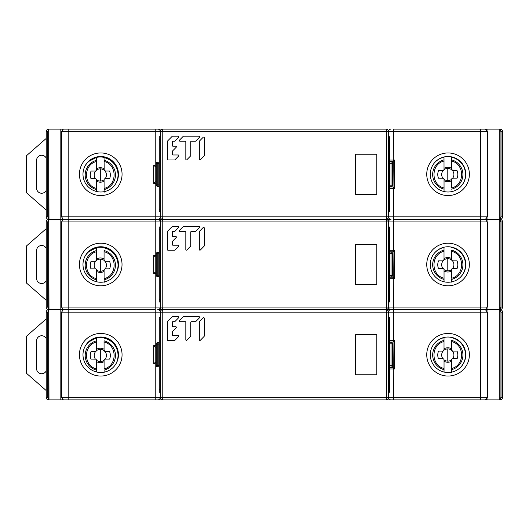 <?xml version="1.0" encoding="UTF-8"?>
<svg xmlns="http://www.w3.org/2000/svg" width="529" height="529" viewBox="0 0 529 529"><rect width="100%" height="100%" fill="white"/><g stroke="black" fill="none" stroke-linecap="round" stroke-linejoin="round"><path stroke-width="0.79" d="M480.782 219.376L500.084 219.376L500.084 129.122A2.533 2.533 0 0 1 502.55 131.661A2.533 2.533 0 0 0 500.084 129.122A2.533 2.533 0 0 1 502.55 131.661L502.55 216.837A2.533 2.533 0 0 1 500.084 219.376A2.533 2.533 -149 0 0 502.55 216.837A2.533 2.533 0 0 1 500.084 219.376A2.533 2.533 0 0 1 502.55 221.909L502.55 307.091A2.533 2.533 0 0 1 500.084 309.624A2.533 2.533 -149 0 0 502.55 307.091L501.029 307.091L501.029 221.909L500.084 219.7M389.483 251.738A1.521 1.521 0 0 0 389.992 251.824A1.521 1.521 0 0 1 389.483 251.738A1.521 1.521 0 0 0 389.992 251.824L393.034 251.824L393.536 307.091L487.216 307.091L487.216 221.909L485.417 219.376L480.603 219.376L485.417 219.376L487.216 216.837L487.216 131.661L485.417 129.122L480.603 129.122L483.294 129.122M487.216 307.091L485.417 309.624L480.603 309.624L480.603 219.376L393.536 219.376L480.603 219.376L480.603 131.661L393.536 131.661L393.034 186.922L393.034 161.576L393.034 186.922L389.992 186.922A1.521 1.521 0 0 0 389.483 187.015A1.521 1.521 0 0 1 389.992 186.922A1.521 1.521 0 0 0 389.483 187.015M357.168 309.624L391.004 309.624A2.533 2.533 13.9 0 1 388.471 307.091L388.471 221.909A2.533 2.533 33.3 0 1 391.004 219.376L157.768 219.376L391.004 219.376A2.533 2.533 23.4 0 1 388.471 216.837L388.471 209.233L389.483 209.233L389.483 211.772L388.471 211.772M389.483 341.985A1.521 1.521 0 0 0 389.992 342.078A1.521 1.521 0 0 1 389.483 341.985A1.521 1.521 0 0 0 389.992 342.078L393.034 342.078L393.536 397.339L480.603 397.339L480.603 309.624L393.536 309.624L485.417 309.624L487.216 312.163L487.216 397.339L485.417 399.878L63.354 399.878L61.556 397.339L61.556 312.163L63.354 309.624L68.168 309.624L63.354 309.624L61.556 307.091L155.235 307.091L155.235 272.104L156.247 272.104L155.235 272.104L155.235 256.896L153.714 255.375L155.235 255.375L155.235 219.376L157.768 219.376L63.354 219.376L155.235 219.376L155.235 183.378L153.714 183.378L155.235 181.857L155.235 166.642L156.247 166.642M500.084 129.446L501.029 131.661L501.029 216.837L500.084 219.052M357.168 129.122L63.354 129.122L61.556 131.661L61.556 216.837L63.354 219.376L61.556 221.909L61.556 307.091M49.607 129.122L48.761 129.122M500.017 129.122L499.171 129.122M388.471 136.727L389.483 136.727L389.483 139.266L388.471 139.266L388.471 131.661L393.536 131.661L393.536 129.122L480.603 129.122L480.603 131.661L487.216 131.661M153.714 183.378L153.714 165.121L155.235 166.642L155.235 131.661L61.556 131.661M157.768 129.122A2.533 2.533 -119.9 0 1 160.307 131.661L160.307 216.837A2.533 2.533 -35.4 0 1 157.768 219.376A2.533 2.533 -127 0 1 160.307 221.909L160.307 229.513L159.289 229.513L159.289 226.981L159.289 229.513L159.289 226.981L159.289 229.513L159.289 226.981L160.307 226.981L160.307 307.091A2.533 2.533 -160.4 0 1 157.768 309.624L393.536 309.624L157.768 309.624A2.533 2.533 -127 0 1 160.307 312.163L160.307 319.767L159.289 319.767L159.289 317.228L159.289 319.767L159.289 317.228L159.289 319.767L159.289 317.228L160.307 317.228L160.307 397.339A2.533 2.533 -160.4 0 1 157.768 399.878M158.674 129.288L159.302 129.638M159.857 130.213L160.194 130.914M389.483 161.484A1.521 1.521 0 0 0 389.992 161.576A1.521 1.521 0 0 1 389.483 161.484A1.521 1.521 0 0 0 389.992 161.576L393.034 161.576M156.247 181.857L155.235 181.857L156.247 181.857M389.483 160.049L394.555 160.049L394.555 188.443L393.034 186.922M394.555 160.049L393.536 161.067M385.932 399.878A2.533 0.608 -90 0 0 386.547 397.339L388.471 397.339L388.471 312.163L388.471 397.339A2.533 2.533 13.9 0 0 391.004 399.878A2.533 2.533 13.9 0 1 388.471 397.339A2.533 2.533 60.5 0 1 385.932 399.878L162.839 399.878A2.533 2.533 -90 0 1 160.307 397.339L160.307 312.163A2.533 2.533 -90 0 1 162.839 309.624A2.533 2.533 -90 0 1 160.307 307.091L160.307 221.909A2.533 2.533 -90 0 1 162.839 219.376A2.533 2.533 -90 0 1 160.307 216.837L160.307 131.661A2.533 2.533 -90 0 1 162.839 129.122L385.932 129.122A2.533 2.533 0 0 1 388.471 131.661L386.547 131.661A2.533 0.608 -90 0 0 385.932 129.122A2.533 2.533 0 0 1 388.471 131.661A2.533 2.533 121 0 1 391.004 129.122M390.098 219.211L389.47 218.861M388.921 218.279L388.577 217.584M158.674 219.211L159.302 218.861M159.837 218.312L160.188 217.604M390.104 129.288L389.476 129.638M388.941 130.187L388.584 130.894M447.931 156.505A17.748 17.748 0 0 0 430.295 174.306A17.748 17.748 0 0 0 451.958 191.558A17.748 17.748 0 0 0 447.931 156.505M100.616 156.505A17.748 17.748 0 0 0 82.987 174.306A17.748 17.748 0 0 0 104.643 191.558A17.748 17.748 0 0 0 100.616 156.505M118.013 178.055L118.066 178.055A17.748 17.748 0 0 1 117.769 179.199A17.966 17.966 0 0 0 104.054 157.384L104.187 170.232L104.068 169.683L105.443 171.046L109.543 171.046A10.025 10.025 -45 0 1 109.662 178.571L105.45 178.577A1.369 1.369 0 0 0 104.081 179.946L104.101 192.278M96.926 157.311L96.926 156.915M104.53 156.915L104.53 157.49M117.703 170.444L118.066 170.444M48.694 219.052L47.742 216.837L47.742 131.661L48.694 129.446M47.742 216.837L46.221 216.837A2.533 2.533 0 0 0 48.694 219.376A2.533 2.533 0 0 1 46.221 216.837L46.221 131.661A2.533 2.533 0 0 1 48.694 129.122A2.533 2.533 0 0 0 46.221 131.661A2.533 2.533 0 0 1 48.694 129.122L48.992 219.376L64.406 219.376L48.694 219.376L48.992 309.624L64.406 309.624L48.694 309.624A2.533 2.533 0 0 1 46.221 307.091L46.221 221.909A2.533 2.533 0 0 1 48.694 219.376A2.533 2.533 0 0 0 46.221 221.909A2.533 2.533 0 0 1 48.694 219.376L48.694 129.122M65.484 219.376L66.919 219.376M67.99 129.122L66.919 129.122M64.406 129.122L48.992 129.122M500.084 129.122L484.366 129.122M456.758 170.602L457.023 170.602A10.025 10.025 -45 0 1 457.149 178.134L452.93 178.141A1.369 1.369 0 0 0 451.561 179.51L451.568 180.693A7.241 7.241 -45 0 1 447.805 181.751A7.241 7.241 44.8 0 1 444.036 180.7L444.036 179.516A1.369 1.369 0 0 0 442.661 178.154L438.448 178.154A10.025 10.025 44.8 0 1 438.548 170.629L438.819 170.629M451.561 179.51L451.574 187.993C464.945 184.978 464.885 163.964 451.541 161.034L451.667 169.796L451.548 169.24L452.923 170.609L457.023 170.602M452.401 170.503L452.923 170.609L452.401 170.503A6.11 6.11 -45 0 1 452.698 178.161L452.698 178.161M438.548 170.629L442.654 170.622A1.369 1.369 0 0 0 444.023 169.254L444.023 168.341A7.241 7.241 44.8 0 1 447.785 167.276A7.241 7.241 -45 0 1 451.548 168.328L451.548 169.24A1.369 1.369 0 0 0 452.923 170.609M451.706 169.869L451.673 169.802A6.11 6.11 -45 0 0 447.785 168.407L447.799 180.627A6.11 6.11 44.8 0 1 444.023 179.324M460.369 187.015A17.735 17.735 0 0 0 451.535 157.186L451.541 161.034M457.149 178.134L452.93 178.141M465.758 174.497A17.966 17.966 -64.9 0 0 462.525 164.228A17.966 17.966 -64.9 0 1 465.679 176.256A17.966 17.966 0 0 0 444.922 156.782M443.864 169.882L443.176 170.517A6.11 6.11 44.8 0 0 442.899 178.167L438.448 178.154M444.036 179.675L444.049 191.848M444.023 169.254L444.01 161.047C430.712 164.03 430.613 184.965 444.043 188M444.01 161.047L444.003 156.954M104.081 179.946L104.087 181.13A7.241 7.241 -45 0 1 100.318 182.194A7.241 7.241 44.8 0 1 96.556 181.143L96.556 179.959A1.369 1.369 0 0 0 95.18 178.59L90.968 178.597A10.025 10.025 44.8 0 1 91.067 171.065L91.338 171.065M104.101 191.67L104.094 188.43C117.458 185.421 117.405 164.4 104.061 161.477M104.921 170.946L105.443 171.046L104.921 170.946A6.11 6.11 -45 0 1 105.218 178.597M91.067 171.065L95.174 171.059A1.369 1.369 0 0 0 96.543 169.69L96.543 168.777A7.241 7.241 44.8 0 1 100.305 167.719A7.241 7.241 -45 0 1 104.068 168.771L104.068 169.683A1.369 1.369 0 0 0 105.443 171.046M104.226 170.312L104.187 170.239A6.11 6.11 -45 0 0 100.305 168.844L100.318 181.063A6.11 6.11 44.8 0 1 96.543 179.761M115.626 183.887A17.735 17.735 0 0 0 104.054 157.622L104.054 157.384A17.966 17.966 0 0 0 88.178 161.702A17.966 17.966 60.8 0 1 96.523 157.391A17.966 17.966 0 0 0 88.178 161.702L96.523 157.391L96.529 160.313A15.123 15.123 0 0 0 96.562 189.607L96.556 180.118M109.662 178.571L105.45 178.577M118.278 174.934A17.966 17.966 -64.9 0 0 115.044 164.664A17.966 17.966 -64.9 0 1 117.775 179.192M96.384 170.325L95.696 170.96A6.11 6.11 44.8 0 0 95.418 178.61L90.968 178.597M96.569 191.498L96.562 189.607M96.543 169.69L96.529 161.484C83.232 164.466 83.132 185.408 96.562 188.436M96.529 161.484L96.529 160.313M61.556 216.837L162.231 216.837A2.533 0.608 90 0 0 162.839 219.376L385.932 219.376L162.839 219.376A2.533 0.608 90 0 0 162.231 221.909L61.556 221.909M392.525 163.349L391.004 163.349L391.004 161.828L389.992 161.828L391.004 161.828A1.521 1.521 -90 0 1 392.525 163.349L392.525 185.15A1.521 1.521 -90 0 1 391.004 186.671L389.992 186.671A1.521 1.521 0 0 0 389.483 186.757A1.521 1.521 23.5 0 1 389.992 186.671A1.521 1.521 23.5 0 0 389.483 186.757M388.471 131.661L388.471 216.837A2.533 2.533 0 0 1 385.932 219.376A2.533 2.533 180 0 1 388.471 221.909L388.471 307.091A2.533 2.533 60.5 0 1 385.932 309.624L162.839 309.624L385.932 309.624A2.533 2.533 180 0 1 388.471 312.163A2.533 2.533 33.3 0 1 391.004 309.624L359.29 309.624M388.471 139.266L388.471 209.233M376.807 194.275L376.807 154.223L355.514 154.223L355.514 194.275L376.807 194.275M160.307 211.772L160.307 209.233L159.289 209.233L159.289 211.772L160.307 211.772M159.289 139.266L159.289 136.727L159.289 139.266L159.289 136.727L159.289 139.266L160.307 139.266L160.307 136.727L159.289 136.727L159.289 209.233M156.247 168.672L156.247 179.827M159.289 186.506A1.521 1.521 90 0 0 158.786 186.42L157.768 186.42A1.521 1.521 -90 0 1 156.247 184.899L156.247 163.6A1.521 1.521 -90 0 1 157.768 162.079L158.786 162.079A1.521 1.521 90 0 0 159.289 161.993M389.483 139.266L389.483 209.233M389.483 161.742A1.521 1.521 90 0 0 389.992 161.828L389.992 163.349L389.483 163.349M389.483 185.15L389.992 185.15L389.992 163.349L391.004 163.349L391.004 186.671L389.992 186.671L389.992 185.15L392.525 185.15M204.247 155.526L204.247 137.699A0.628 0.615 -90 0 0 203.202 137.256L199.519 141.012A0.628 0.615 -90 0 0 199.334 141.455L199.334 159.282A0.628 0.615 -90 0 0 200.385 159.725L204.068 155.969A0.628 0.615 -90 0 0 204.247 155.526M185.824 159.282A0.628 0.615 -90 0 0 186.876 159.725L190.559 155.969A0.628 0.615 -90 0 0 190.738 155.526L190.738 141.825A0.628 0.615 90 0 1 191.353 141.197L195.399 141.197A0.628 0.615 -90 0 0 195.829 141.012L199.519 137.256A0.628 0.615 -90 0 0 199.083 136.191L183.623 136.191A0.628 0.615 -90 0 0 183.186 136.376L179.503 140.132A0.628 0.615 -90 0 0 179.939 141.197L185.21 141.197A0.628 0.615 90 0 1 185.824 141.825L185.824 159.282M172.93 154.971A0.628 0.615 90 0 1 172.315 154.342L172.315 151.473A0.628 0.615 90 0 1 172.494 151.03L176.177 147.274A0.628 0.615 -90 0 0 175.747 146.202L172.93 146.202A0.628 0.615 90 0 1 172.315 145.581L172.315 141.825A0.628 0.615 90 0 1 172.93 141.197L174.517 141.197A0.628 0.615 -90 0 0 174.954 141.012L178.637 137.256A0.628 0.615 -90 0 0 178.2 136.191L172.566 136.191A0.628 0.615 -90 0 0 172.137 136.376L167.581 141.012A0.628 0.615 -90 0 0 167.402 141.455L167.402 159.348A0.628 0.615 -90 0 0 168.017 159.976L174.517 159.976A0.628 0.615 -90 0 0 174.954 159.791L178.637 156.035A0.628 0.615 -90 0 0 178.2 154.971L172.93 154.971M46.221 210.059L26.45 192.754L26.45 155.744L46.221 138.439M46.221 158.098A5.072 5.072 0 0 0 36.594 160.307L36.594 188.192A5.072 5.072 0 0 0 46.221 190.4M155.235 272.104L153.714 273.625L153.714 255.375M156.247 255.375L155.235 255.375L155.235 256.896L156.247 256.896M160.201 221.195L159.877 220.5M159.295 219.885L158.687 219.548M389.483 277.262A1.521 1.521 0 0 1 389.992 277.176A1.521 1.521 0 0 0 389.483 277.262A1.521 1.521 0 0 1 389.992 277.176L393.034 277.176M393.034 251.824L394.555 250.303L394.555 278.697L393.536 277.685M156.247 362.358L155.235 362.358L155.235 347.143L156.247 347.143L155.235 347.143L153.714 345.622L155.235 345.622L155.235 309.624L68.168 309.624L155.235 309.624L155.235 307.091L393.536 307.091L393.536 341.569L394.555 340.557L394.555 368.951L393.536 367.933M500.084 309.3L501.029 307.091M501.029 221.909L502.55 221.909A2.533 2.533 0 0 0 500.084 219.376L484.366 219.376M48.694 219.7L47.742 221.909L47.742 307.091L48.694 309.3M160.188 307.858L159.837 308.566M159.289 309.121L158.693 309.452M388.57 307.805L388.901 308.5M389.476 309.115L390.085 309.452M388.59 221.142L388.941 220.434M389.483 219.879L390.085 219.548M447.931 246.752A17.748 17.748 0 0 0 430.295 264.553A17.748 17.748 0 0 0 451.958 281.812A17.748 17.748 0 0 0 447.931 246.752M100.616 246.752A17.748 17.748 0 0 0 82.987 264.553A17.748 17.748 0 0 0 104.643 281.812A17.748 17.748 0 0 0 100.616 246.752M118.013 268.302L118.066 268.302A17.748 17.748 0 0 1 117.769 269.446A17.966 17.966 115.1 0 0 115.044 254.918A17.966 17.966 115.1 0 1 118.278 265.181A17.966 17.966 0 0 1 117.769 269.446A17.966 17.966 0 0 0 104.054 247.632A17.966 17.966 0 0 1 118.278 265.181M96.926 247.169L96.926 247.559M104.53 247.744L104.53 247.169M118.066 260.698L117.703 260.698M48.694 309.948L47.742 312.163L47.742 397.339L46.221 397.339A2.533 2.533 0 0 0 48.694 399.878A2.533 2.533 0 0 1 46.221 397.339L46.221 312.163A2.533 2.533 0 0 1 48.694 309.624A2.533 2.533 0 0 0 46.221 312.163A2.533 2.533 0 0 1 48.694 309.624L48.992 399.878L64.406 399.878M66.919 309.624L67.99 309.624M480.782 309.624L483.294 309.624M501.029 312.163L502.55 312.163A2.533 2.533 0 0 0 500.084 309.624L484.366 309.624L500.084 309.624A2.533 2.533 0 0 1 502.55 312.163L502.55 397.339A2.533 2.533 0 0 1 500.084 399.878A2.533 2.533 -149 0 0 502.55 397.339L501.029 397.339L501.029 312.163L500.084 309.948M447.799 270.874A6.11 6.11 44.8 0 1 444.023 269.572L444.036 270.954A7.241 7.241 -135.2 0 0 447.805 272.005A7.241 7.241 135 0 0 451.568 270.947L451.581 269.565A6.11 6.11 -45 0 1 447.799 270.874L447.785 258.661A6.11 6.11 -45 0 1 451.667 260.043L451.773 260.242M451.581 282.089L451.574 279.226M451.541 250.118L451.541 251.288C464.951 254.356 464.918 275.186 451.574 278.241L451.561 269.757A1.369 1.369 0 0 1 452.93 268.388L457.149 268.382A10.025 10.025 135 0 0 457.023 260.857L452.923 260.857A1.369 1.369 0 0 1 451.548 259.494L452.401 260.757L451.548 259.494L451.541 250.118A15.123 15.123 0 0 1 451.574 279.411L451.581 281.891M451.548 259.494L451.548 258.582A7.241 7.241 135 0 0 447.785 257.53A7.241 7.241 -135.2 0 0 444.023 258.588L443.904 260.056A6.11 6.11 44.8 0 1 447.785 258.661M444.023 259.501L443.176 260.771L443.904 260.056L442.654 260.87L438.548 260.876A10.025 10.025 -135.2 0 0 438.448 268.408L442.899 268.421A6.11 6.11 44.8 0 1 443.176 260.771L442.654 260.87A1.369 1.369 0 0 0 444.023 259.501L444.01 251.295C430.705 254.363 430.573 275.106 444.043 278.254L444.049 282.102M438.448 268.408L442.899 268.421M442.661 268.401A1.369 1.369 0 0 1 444.036 269.77L444.043 278.254M444.003 247.202L444.01 251.295M444.049 279.418A15.123 15.123 0 0 1 444.01 250.124L444.01 247.446A17.735 17.735 0 0 0 434.527 253.001M444.922 247.03A17.966 17.966 0 0 1 465.758 264.745A17.966 17.966 115.1 0 0 462.525 254.475A17.966 17.966 115.1 0 1 465.758 264.745A17.966 17.966 0 0 1 465.679 266.517A17.966 17.966 115.1 0 0 465.758 264.745A17.966 17.966 0 0 1 465.679 266.517M460.369 277.269A17.735 17.735 0 0 0 451.535 247.433L451.535 247.195A17.966 17.966 0 0 1 465.758 264.745M452.401 260.757L452.923 260.857L452.401 260.757A6.11 6.11 -45 0 1 452.698 268.408L457.149 268.382M100.318 271.317A6.11 6.11 44.8 0 1 96.543 270.015L96.556 271.39A7.241 7.241 -135.2 0 0 100.318 272.442A7.241 7.241 135 0 0 104.087 271.384L104.094 270.002A6.11 6.11 -45 0 1 100.318 271.317L100.305 259.098A6.11 6.11 -45 0 1 104.187 260.486L104.292 260.678M104.101 282.532L104.094 279.669M104.061 250.554L104.061 251.725C117.471 254.793 117.438 275.622 104.094 278.684L104.081 270.2A1.369 1.369 0 0 1 105.45 268.831L109.662 268.825A10.025 10.025 135 0 0 109.543 261.293L105.443 261.3A1.369 1.369 0 0 1 104.068 259.931L104.921 261.194L104.068 259.931L104.061 250.554A15.123 15.123 0 0 1 104.094 279.848L104.101 281.924M104.068 259.931L104.068 259.018A7.241 7.241 135 0 0 100.305 257.967A7.241 7.241 -135.2 0 0 96.543 259.031L96.423 260.493A6.11 6.11 44.8 0 1 100.305 259.098M96.543 259.944L95.696 261.207L96.423 260.493L95.174 261.313L91.067 261.319A10.025 10.025 -135.2 0 0 90.968 268.844L95.418 268.858A6.11 6.11 44.8 0 1 95.696 261.207L95.174 261.313A1.369 1.369 0 0 0 96.543 259.944L96.529 251.738C83.225 254.806 83.093 275.543 96.562 278.69L96.569 281.752M90.968 268.844L95.418 268.858M95.18 268.838A1.369 1.369 0 0 1 96.556 270.207L96.562 278.69M115.626 274.141A17.735 17.735 0 0 0 104.054 247.876L104.054 247.632A17.966 17.966 0 0 0 96.523 247.645A17.966 17.966 -119.2 0 0 88.178 251.956L96.523 247.645A17.966 17.966 -119.2 0 0 88.178 251.956A17.966 17.966 0 0 1 96.523 247.645L96.529 251.738M96.562 279.861A15.123 15.123 0 0 1 96.529 250.561L96.523 247.883A17.735 17.735 0 0 0 85.103 256.096M104.921 261.194L105.443 261.3L104.921 261.194A6.11 6.11 -45 0 1 105.218 268.844M105.45 268.831L109.662 268.825M487.216 312.163L162.231 312.163A2.533 0.608 90 0 1 162.839 309.624A2.533 0.608 -90 0 1 162.231 307.091L162.231 221.909L386.547 221.909L386.547 307.091A2.533 0.608 -90 0 1 385.932 309.624A2.533 0.608 90 0 1 386.547 312.163L386.547 397.339L162.231 397.339L162.231 312.163L61.556 312.163M389.483 251.989A1.521 1.521 90 0 0 389.992 252.075L389.992 276.925L391.004 276.925L389.992 276.925A1.521 1.521 0 0 0 389.483 277.011A1.521 1.521 23.5 0 1 389.992 276.925A1.521 1.521 23.5 0 0 389.483 277.011M392.525 253.596L391.004 253.596L391.004 252.075L389.992 252.075L391.004 252.075A1.521 1.521 -90 0 1 392.525 253.596L392.525 275.404A1.521 1.521 -90 0 1 391.004 276.925L391.004 275.404L392.525 275.404M388.471 302.019L388.471 299.487L389.483 299.487L389.483 302.019L388.471 302.019M376.807 284.529L376.807 244.471L355.514 244.471L355.514 284.529L376.807 284.529M159.289 299.487L159.289 302.019L159.289 299.487L159.289 302.019L159.289 299.487L160.307 299.487L160.307 302.019L159.289 302.019L159.289 229.513M156.247 258.926L156.247 270.074M159.289 276.753A1.521 1.521 90 0 0 158.786 276.667L157.768 276.667A1.521 1.521 -90 0 1 156.247 275.146L156.247 253.854A1.521 1.521 -90 0 1 157.768 252.333L158.786 252.333A1.521 1.521 90 0 0 159.289 252.247M389.483 299.487L389.483 226.981L388.471 226.981M204.247 227.953L204.247 245.78A0.628 0.615 90 0 1 204.068 246.223L200.385 249.979A0.628 0.615 90 0 1 199.334 249.536L199.334 231.709A0.628 0.615 90 0 1 199.519 231.266L203.202 227.51A0.628 0.615 90 0 1 204.247 227.953M186.876 249.979A0.628 0.615 90 0 1 185.824 249.536L185.824 232.072A0.628 0.615 -90 0 0 185.21 231.451L179.939 231.451A0.628 0.615 90 0 1 179.503 230.379L183.186 226.624A0.628 0.615 90 0 1 183.623 226.438L199.083 226.438A0.628 0.615 90 0 1 199.519 227.51L195.829 231.266A0.628 0.615 90 0 1 195.399 231.451L191.353 231.451A0.628 0.615 -90 0 0 190.738 232.072L190.738 245.78A0.628 0.615 90 0 1 190.559 246.223L186.876 249.979M172.315 244.596A0.628 0.615 -90 0 0 172.93 245.218L178.2 245.218A0.628 0.615 90 0 1 178.637 246.289L174.954 250.045A0.628 0.615 90 0 1 174.517 250.23L168.017 250.23A0.628 0.615 90 0 1 167.402 249.602L167.402 231.709A0.628 0.615 90 0 1 167.581 231.266L172.137 226.624A0.628 0.615 90 0 1 172.566 226.438L178.2 226.438A0.628 0.615 90 0 1 178.637 227.51L174.954 231.266A0.628 0.615 90 0 1 174.517 231.451L172.93 231.451A0.628 0.615 -90 0 0 172.315 232.072L172.315 235.828A0.628 0.615 -90 0 0 172.93 236.456L175.747 236.456A0.628 0.615 90 0 1 176.177 237.528L172.494 241.284A0.628 0.615 -90 0 0 172.315 241.727L172.315 244.596M46.221 300.307L26.45 283.008L26.45 245.992L46.221 228.693M46.221 248.346A5.072 5.072 0 0 0 36.594 250.554L36.594 278.446A5.072 5.072 0 0 0 46.221 280.654M61.556 397.339L155.235 397.339L155.235 362.358L153.714 363.879L153.714 345.622M160.201 311.449L159.877 310.748M159.295 310.133L158.687 309.796M389.483 367.516A1.521 1.521 0 0 1 389.992 367.424A1.521 1.521 0 0 0 389.483 367.516A1.521 1.521 0 0 1 389.992 367.424L393.034 367.424M393.034 342.078L393.536 341.569M49.607 399.878L48.761 399.878M363.119 399.878L357.168 399.878M350.443 399.878L393.536 399.878L393.536 397.339L388.471 397.339M487.216 397.339L480.603 397.339L480.782 399.878M500.017 399.878L499.171 399.878M500.084 399.554L501.029 397.339M47.742 397.339L48.694 399.554M160.188 398.112L159.837 398.813M159.289 399.369L158.693 399.706M388.57 398.059L388.901 398.754M389.476 399.369L390.085 399.706M388.59 311.389L388.941 310.688M389.483 310.133L390.085 309.796M447.931 337.006A17.748 17.748 0 0 0 430.295 354.807A17.748 17.748 0 0 0 451.958 372.059A17.748 17.748 0 0 0 447.931 337.006M100.616 337.006A17.748 17.748 0 0 0 82.987 354.807A17.748 17.748 0 0 0 104.643 372.059A17.748 17.748 0 0 0 100.616 337.006M96.926 337.416L96.926 337.813M104.53 337.991L104.53 337.416M118.066 350.945L117.703 350.945M46.221 397.339A2.533 2.533 0 0 0 48.694 399.878L48.992 399.878M66.919 399.878L67.99 399.878M481.859 399.878L483.294 399.878M484.366 399.878L500.084 399.878A2.533 2.533 -149 0 0 502.55 397.339M447.799 361.128A6.11 6.11 44.8 0 1 444.023 359.826L444.036 361.208A7.241 7.241 -135.2 0 0 447.805 362.259A7.241 7.241 135 0 0 451.568 361.195L451.581 359.813A6.11 6.11 -45 0 1 447.799 361.128L447.785 348.909A6.11 6.11 -45 0 1 451.667 350.297L451.773 350.489M451.581 372.343L451.574 369.48M451.541 340.365L451.541 341.542C464.951 344.61 464.918 365.433 451.574 368.495L451.561 360.011A1.369 1.369 0 0 1 452.93 358.642L457.149 358.636A10.025 10.025 135 0 0 457.023 351.104L452.923 351.111A1.369 1.369 0 0 1 451.548 349.742L452.401 351.011L451.548 349.742L451.541 340.365A15.123 15.123 0 0 1 451.574 369.665L451.581 372.138M451.548 349.742L451.548 348.836A7.241 7.241 135 0 0 447.785 347.784A7.241 7.241 -135.2 0 0 444.023 348.842L443.904 350.304A6.11 6.11 44.8 0 1 447.785 348.909M444.023 349.755L443.176 351.018L443.904 350.304L442.654 351.124L438.548 351.13A10.025 10.025 -135.2 0 0 438.448 358.655L442.899 358.675A6.11 6.11 44.8 0 1 443.176 351.018L442.654 351.124A1.369 1.369 0 0 0 444.023 349.755L444.01 341.549C430.705 344.617 430.573 365.354 444.043 368.501L444.049 372.35M438.448 358.655L442.899 358.675M442.661 358.655A1.369 1.369 0 0 1 444.036 360.018L444.043 368.501M444.003 337.456L444.01 341.549M444.049 369.672A15.123 15.123 0 0 1 444.01 340.378L444.01 337.694A17.735 17.735 0 0 0 434.527 343.255M444.922 337.284A17.966 17.966 0 0 1 465.758 354.999A17.966 17.966 115.1 0 0 462.525 344.729A17.966 17.966 115.1 0 1 465.758 354.999A17.966 17.966 0 0 1 465.679 356.764A17.966 17.966 0 0 0 451.535 337.442L451.535 337.687A17.735 17.735 0 0 1 460.369 367.516M452.401 351.011L452.923 351.111L452.401 351.011A6.11 6.11 -45 0 1 452.698 358.655L457.149 358.636M100.318 361.565A6.11 6.11 44.8 0 1 96.543 360.262L96.556 361.644A7.241 7.241 -135.2 0 0 100.318 362.696A7.241 7.241 135 0 0 104.087 361.638L104.094 360.256A6.11 6.11 -45 0 1 100.318 361.565L100.305 349.352A6.11 6.11 -45 0 1 104.187 350.734L104.292 350.932M104.101 372.78L104.094 369.916M104.061 340.808L104.061 341.979C117.471 345.047 117.438 365.876 104.094 368.931L104.081 360.447A1.369 1.369 0 0 1 105.45 359.079L109.662 359.072A10.025 10.025 135 0 0 109.543 351.547L105.443 351.547A1.369 1.369 0 0 1 104.068 350.185L104.921 351.448L104.068 350.185L104.061 340.808A15.123 15.123 0 0 1 104.094 370.102L104.101 372.171M104.068 350.185L104.068 349.272A7.241 7.241 135 0 0 100.305 348.221A7.241 7.241 -135.2 0 0 96.543 349.279L96.423 350.747A6.11 6.11 44.8 0 1 100.305 349.352M96.543 350.191L95.696 351.461L96.423 350.747L95.174 351.56L91.067 351.567A10.025 10.025 -135.2 0 0 90.968 359.098L95.418 359.112A6.11 6.11 44.8 0 1 95.696 351.461L95.174 351.56A1.369 1.369 0 0 0 96.543 350.191L96.529 341.985C83.225 345.053 83.093 365.797 96.562 368.944L96.569 371.999M90.968 359.098L95.418 359.112M95.18 359.092A1.369 1.369 0 0 1 96.556 360.461L96.562 368.944M115.626 364.395A17.735 17.735 0 0 0 104.054 338.124L104.054 337.886A17.966 17.966 0 0 0 96.523 337.892A17.966 17.966 -119.2 0 0 88.178 342.21L96.523 337.892A17.966 17.966 -119.2 0 0 88.178 342.21A17.966 17.966 0 0 1 96.523 337.892L96.529 341.985M96.562 370.108A15.123 15.123 0 0 1 96.529 340.815L96.523 338.137A17.735 17.735 0 0 0 85.103 346.343M118.278 355.435A17.966 17.966 0 0 0 104.054 337.886A17.966 17.966 0 0 1 118.278 355.435A17.966 17.966 115.1 0 0 115.044 345.166A17.966 17.966 115.1 0 1 118.278 355.435A17.966 17.966 0 0 1 117.769 359.7A17.966 17.966 115.1 0 0 118.278 355.435A17.966 17.966 0 0 1 117.769 359.7M104.921 351.448L105.443 351.547L104.921 351.448A6.11 6.11 -45 0 1 105.218 359.098L109.662 359.072M162.839 399.878A2.533 0.608 -90 0 1 162.231 397.339L155.235 397.339L155.235 399.878M389.483 342.243A1.521 1.521 90 0 0 389.992 342.329L389.992 367.172L391.004 367.172L389.992 367.172A1.521 1.521 0 0 0 389.483 367.258A1.521 1.521 23.5 0 1 389.992 367.172A1.521 1.521 23.5 0 0 389.483 367.258M392.525 343.85L391.004 343.85L391.004 342.329L389.992 342.329L391.004 342.329A1.521 1.521 -90 0 1 392.525 343.85L392.525 365.651A1.521 1.521 -90 0 1 391.004 367.172L391.004 365.651L392.525 365.651M388.471 392.273L388.471 389.734L389.483 389.734L389.483 392.273L388.471 392.273M376.807 374.777L376.807 334.725L355.514 334.725L355.514 374.777L376.807 374.777M159.289 389.734L159.289 392.273L159.289 389.734L159.289 392.273L159.289 389.734L160.307 389.734L160.307 392.273L159.289 392.273L159.289 319.767M156.247 349.173L156.247 360.328M159.289 367.007A1.521 1.521 90 0 0 158.786 366.921L157.768 366.921A1.521 1.521 -90 0 1 156.247 365.4L156.247 344.101A1.521 1.521 -90 0 1 157.768 342.58L158.786 342.58A1.521 1.521 90 0 0 159.289 342.494M389.483 389.734L389.483 317.228L388.471 317.228M204.247 318.207L204.247 336.027A0.628 0.615 90 0 1 204.068 336.47L200.385 340.226A0.628 0.615 90 0 1 199.334 339.783L199.334 321.956A0.628 0.615 90 0 1 199.519 321.52L203.202 317.764A0.628 0.615 90 0 1 204.247 318.207M186.876 340.226A0.628 0.615 90 0 1 185.824 339.783L185.824 322.326A0.628 0.615 -90 0 0 185.21 321.698L179.939 321.698A0.628 0.615 90 0 1 179.503 320.634L183.186 316.878A0.628 0.615 90 0 1 183.623 316.692L199.083 316.692A0.628 0.615 90 0 1 199.519 317.764L195.829 321.52A0.628 0.615 90 0 1 195.399 321.698L191.353 321.698A0.628 0.615 -90 0 0 190.738 322.326L190.738 336.027A0.628 0.615 90 0 1 190.559 336.47L186.876 340.226M172.315 334.844A0.628 0.615 -90 0 0 172.93 335.472L178.2 335.472A0.628 0.615 90 0 1 178.637 336.537L174.954 340.292A0.628 0.615 90 0 1 174.517 340.478L168.017 340.478A0.628 0.615 90 0 1 167.402 339.849L167.402 321.956A0.628 0.615 90 0 1 167.581 321.52L172.137 316.878A0.628 0.615 90 0 1 172.566 316.692L178.2 316.692A0.628 0.615 90 0 1 178.637 317.764L174.954 321.52A0.628 0.615 90 0 1 174.517 321.698L172.93 321.698A0.628 0.615 -90 0 0 172.315 322.326L172.315 326.082A0.628 0.615 -90 0 0 172.93 326.71L175.747 326.71A0.628 0.615 90 0 1 176.177 327.775L172.494 331.531A0.628 0.615 -90 0 0 172.315 331.974L172.315 334.844M46.221 390.561L26.45 373.256L26.45 336.246L46.221 318.941M46.221 338.6A5.072 5.072 0 0 0 36.594 340.808L36.594 368.693A5.072 5.072 0 0 0 46.221 370.902M500.084 399.878L500.084 219.376A2.533 2.533 -149 0 0 502.55 216.837L501.029 216.837M68.168 129.122L68.168 399.878M153.714 165.121L156.247 165.121M100.603 152.954A21.292 21.292 0 0 1 105.423 195.022A21.292 21.292 0 0 1 79.436 174.312A21.292 21.292 0 0 1 100.603 152.954M162.839 129.122A2.533 0.608 -90 0 0 162.231 131.661L162.231 216.837L386.547 216.837L386.547 131.661L155.235 131.661L155.235 129.122M393.536 187.431L393.536 188.443L389.483 188.443M394.555 188.443L393.536 188.443L393.536 216.837L487.216 216.837M447.918 152.954A21.292 21.292 0 0 1 452.738 195.022A21.292 21.292 0 0 1 426.751 174.312A21.292 21.292 0 0 1 447.918 152.954M487.216 221.909L386.547 221.909A2.533 0.608 90 0 0 385.932 219.376A2.533 0.608 90 0 0 386.547 216.837L393.536 216.837L393.536 251.315M160.307 216.837A2.533 2.533 -35.4 0 1 157.768 219.376M156.247 183.378L155.235 183.378L155.235 181.857M46.221 216.837A2.533 2.533 0 0 0 48.694 219.376L48.694 399.878M502.55 131.661L501.029 131.661M47.742 131.661L46.221 131.661M62.257 129.122L62.257 129.658M62.257 218.841L62.257 219.905M60.822 399.878L60.822 129.122M499.786 399.878L499.786 129.122M487.956 129.122L487.956 399.878M486.521 219.905L486.521 218.841M486.521 129.658L486.521 129.122M451.581 179.311A6.11 6.11 -45 0 1 447.799 180.627M451.574 189.157A15.123 15.123 0 0 0 451.541 159.864M443.904 169.802A6.11 6.11 44.8 0 1 447.785 168.407M444.01 159.87A15.123 15.123 0 0 0 444.049 189.17M434.527 162.747A17.735 17.735 0 0 1 444.01 157.192M104.094 179.754A6.11 6.11 -45 0 1 100.318 181.063M104.094 189.6A15.123 15.123 0 0 0 104.061 160.3M96.423 170.245A6.11 6.11 44.8 0 1 100.305 168.844M85.103 165.841A17.735 17.735 0 0 1 96.523 157.635M159.289 163.6L158.786 163.6L158.786 162.079M158.786 186.42L158.786 184.899L159.289 184.899M156.247 184.899L158.786 184.899L158.786 163.6L157.768 163.6L157.768 186.42M157.768 162.079L157.768 163.6L156.247 163.6M156.247 273.625L153.714 273.625M100.603 243.208A21.292 21.292 0 0 1 105.423 285.27A21.292 21.292 0 0 1 79.436 264.56A21.292 21.292 0 0 1 100.603 243.208M389.483 250.303L394.555 250.303M394.555 278.697L389.483 278.697M447.918 243.208A21.292 21.292 0 0 1 452.738 285.27A21.292 21.292 0 0 1 426.751 264.56A21.292 21.292 0 0 1 447.918 243.208M500.084 309.624A2.533 2.533 -149 0 0 502.55 307.091M47.742 221.909L46.221 221.909M46.221 307.091L47.742 307.091M391.004 309.624A2.533 2.533 13.9 0 1 388.471 307.091M62.257 309.095L62.257 310.159M486.521 310.159L486.521 309.095M385.932 219.376A2.533 2.533 180 0 1 388.471 221.909M159.289 253.854L158.786 253.854L158.786 252.333M158.786 276.667L158.786 275.146L159.289 275.146M156.247 275.146L158.786 275.146L158.786 253.854L157.768 253.854L157.768 276.667M157.768 252.333L157.768 253.854L156.247 253.854M389.483 229.513L388.471 229.513M389.483 275.404L391.004 275.404L391.004 253.596L389.483 253.596M156.247 363.879L153.714 363.879M100.603 333.455A21.292 21.292 0 0 1 105.423 375.524A21.292 21.292 0 0 1 79.436 354.814A21.292 21.292 0 0 1 100.603 333.455M155.235 347.143L155.235 345.622L156.247 345.622M389.483 340.557L394.555 340.557M394.555 368.951L389.483 368.951M447.918 333.455A21.292 21.292 0 0 1 452.738 375.524A21.292 21.292 0 0 1 426.751 354.814A21.292 21.292 0 0 1 447.918 333.455M47.742 312.163L46.221 312.163M62.257 399.342L62.257 399.878M486.521 399.878L486.521 399.342M465.679 356.758A17.966 17.966 115.1 0 0 465.758 354.999M385.932 309.624A2.533 2.533 180 0 1 388.471 312.163M159.289 344.101L158.786 344.101L158.786 342.58M158.786 366.921L158.786 365.4L159.289 365.4M156.247 365.4L158.786 365.4L158.786 344.101L157.768 344.101L157.768 366.921M157.768 342.58L157.768 344.101L156.247 344.101M389.483 319.767L388.471 319.767M389.483 365.651L391.004 365.651L391.004 343.85L389.483 343.85"/></g></svg>
